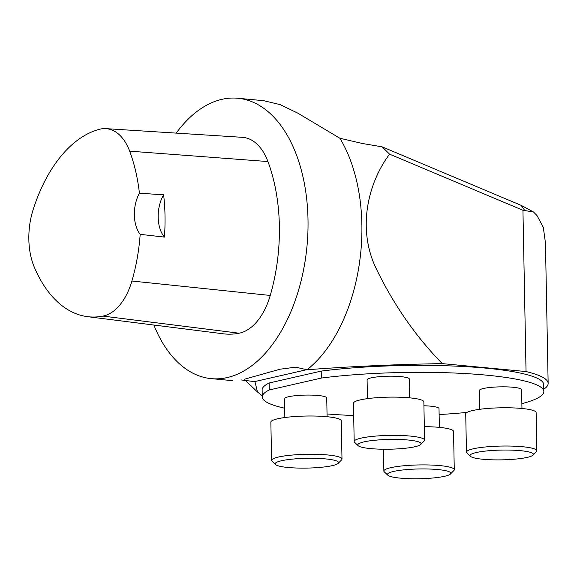 <?xml version="1.0" encoding="UTF-8"?>
<svg xmlns="http://www.w3.org/2000/svg" width="577" height="577" viewBox="0 0 577 577"><rect width="100%" height="100%" fill="white"/><g stroke="black" fill="none" stroke-linecap="round" stroke-linejoin="round"><path stroke-width="0.87" d="M176.209 133.114A140.824 82.771 95.4 0 1 237.875 98.256A140.824 82.771 95.4 0 1 307.88 232.791A140.824 82.771 95.4 0 1 227.251 377.56A140.824 82.771 95.4 0 1 211.283 378.642A140.824 82.771 95.4 0 1 153.871 325.039M237.875 98.256L263.732 100.708L280.133 104.625L297.79 113.135L339.875 138.249A140.824 82.771 -84.6 0 1 307.043 369.756L295.612 367.181L280.061 369.208L244.511 379.197M240.941 379.918L254.94 381.671L257.479 391.978L262.232 395.815M105.887 128.642L242.347 137.319A59.849 35.175 95.4 0 1 267.93 161.553A140.824 82.771 95.4 0 1 270.245 295.453A59.849 35.175 95.4 0 1 239.145 333.21A140.824 82.771 95.4 0 1 223.227 333.794L87.567 316.665A136.576 80.275 95.4 0 1 34.231 266.985A55.601 32.68 95.4 0 1 33.026 210.028A136.576 80.275 95.4 0 1 99.561 129.27A55.601 32.68 95.4 0 1 105.887 128.642A55.601 32.68 95.4 0 1 129.659 151.152A136.576 80.275 95.4 0 1 139.425 193.216L163.623 194.81A137.319 80.715 -84.6 0 1 164.416 237.097A28.165 16.553 95.4 0 1 163.623 194.81M164.416 237.097L140.189 234.349A136.576 80.275 95.4 0 1 131.902 281.021A55.601 32.68 95.4 0 1 103.009 316.095A136.576 80.275 95.4 0 1 87.567 316.665M140.189 234.349A28.165 16.553 95.4 0 1 139.425 193.216M254.522 381.628L306.618 369.713M521.868 403.669A140.824 21.738 178.9 0 0 543.844 391.523L543.714 384.57A140.824 21.738 178.9 0 0 467.233 366.727A140.824 21.738 178.9 0 0 321.216 371.098L321.353 378.05L269.25 389.965L269.12 383.013A140.824 21.738 178.9 0 0 262.117 389.98L262.254 396.933A140.824 21.738 178.9 0 0 284.677 408.22M321.216 371.098L269.12 383.013M269.25 389.965A140.824 21.738 178.9 0 0 262.254 396.933M327.044 413.954A140.824 21.738 178.9 0 0 353.687 415.519M439.126 414.567A140.824 21.738 178.9 0 0 467.045 412.396M543.844 391.523A140.824 21.738 178.9 0 0 467.363 373.687A140.824 21.738 178.9 0 0 321.353 378.05M382.162 146.861L389.554 154.138L522.942 210.28L533.48 211.961L521.053 205.311L382.162 146.861L362.471 143.507L339.875 138.249M307.043 369.756C350.578 366.445 395.671 364.404 442.328 363.618C415.368 336.167 392.995 303.812 375.216 266.545C357.358 227.143 368.227 182.721 389.554 154.138M545.453 242.859L543.296 227.259L537.014 215.567L533.48 211.961M522.942 210.28L526.044 371.559L442.328 363.618M543.801 389.172A154.903 23.909 178.9 0 0 548.15 383.388A154.903 23.909 178.9 0 0 526.044 371.559M327.094 416.717L326.733 397.942A21.125 3.26 178.9 0 0 305.55 395.086A21.125 3.26 178.9 0 0 284.497 398.757L284.858 417.532M439.371 427.369L439.01 408.595A21.125 3.26 178.9 0 0 423.922 405.761M521.961 408.48L521.601 389.706A21.125 3.26 178.9 0 0 500.418 386.85A21.125 3.26 178.9 0 0 479.364 390.514L479.725 409.295M409.684 397.834L409.324 379.06A21.125 3.26 178.9 0 0 388.141 376.204A21.125 3.26 178.9 0 0 367.087 379.868L367.448 398.642M332.338 459.819A31.685 4.89 178.9 0 0 294.58 458.924A31.685 4.89 178.9 0 0 275.582 464.572A31.685 4.89 178.9 0 0 306.957 468.091A31.685 4.89 178.9 0 0 338.165 463.367A31.685 4.89 178.9 0 0 332.338 459.819M341.995 459.054L341.259 420.799A35.204 5.431 178.9 0 0 305.954 416.039A35.204 5.431 178.9 0 0 270.858 422.148L271.594 460.403A35.204 5.431 -1.1 0 1 295.734 454.777A35.204 5.431 -1.1 0 1 335.1 455.967A35.204 5.431 -1.1 0 1 341.995 459.054A35.204 5.431 -1.1 0 1 341.577 459.905L338.165 463.367M275.582 464.572L272.041 461.247A35.204 5.431 -1.1 0 1 271.594 460.403M408.278 447.896A31.685 4.89 178.9 0 0 420.756 444.485A31.685 4.89 178.9 0 0 389.352 439.429A31.685 4.89 178.9 0 0 358.173 445.682A31.685 4.89 178.9 0 0 408.278 447.896M424.578 440.164L423.85 401.909A35.204 5.431 178.9 0 0 388.545 397.149A35.204 5.431 178.9 0 0 353.449 403.265L354.184 441.513A35.204 5.431 -1.1 0 1 389.28 435.404A35.204 5.431 -1.1 0 1 424.578 440.164A35.204 5.431 -1.1 0 1 424.167 441.023L420.756 444.485M358.173 445.682L354.631 442.357A35.204 5.431 -1.1 0 1 354.184 441.513M476.249 458.354A31.685 4.89 178.9 0 0 509.296 459.573A31.685 4.89 178.9 0 0 533.033 455.13A31.685 4.89 178.9 0 0 501.637 450.074A31.685 4.89 178.9 0 0 470.45 456.335A31.685 4.89 178.9 0 0 476.249 458.354M536.862 450.817L536.127 412.562A35.204 5.431 178.9 0 0 516.732 408.083A35.204 5.431 178.9 0 0 480.006 409.259A35.204 5.431 178.9 0 0 465.726 413.911L466.461 452.166A35.204 5.431 -1.1 0 1 480.742 447.507A35.204 5.431 -1.1 0 1 517.468 446.338A35.204 5.431 -1.1 0 1 536.862 450.817A35.204 5.431 -1.1 0 1 536.444 451.668L533.033 455.13M470.45 456.335L466.908 453.003A35.204 5.431 -1.1 0 1 466.461 452.166M400.308 470.269A31.685 4.89 178.9 0 0 387.867 475.217A31.685 4.89 178.9 0 0 419.234 478.744A31.685 4.89 178.9 0 0 450.442 474.02A31.685 4.89 178.9 0 0 435.541 469.361A31.685 4.89 178.9 0 0 400.308 470.269M387.867 475.217L384.325 471.892A35.204 5.431 -1.1 0 1 383.871 471.048A35.204 5.431 -1.1 0 1 398.152 466.396A35.204 5.431 -1.1 0 1 447.377 466.613A35.204 5.431 -1.1 0 1 454.272 469.7L453.536 431.445A35.204 5.431 178.9 0 0 446.648 428.358A35.204 5.431 178.9 0 0 424.319 426.655M454.272 469.7A35.204 5.431 -1.1 0 1 453.854 470.558L450.442 474.02M103.009 316.095L239.145 333.21M129.659 151.152L267.93 161.553M131.902 281.021L270.245 295.453M524.565 210.201L521.053 205.311M211.283 378.642L232.899 380.69M245.268 380.344L257.234 391.74M545.438 242.225L548.15 383.388M383.453 449.238L383.871 471.048"/></g></svg>
